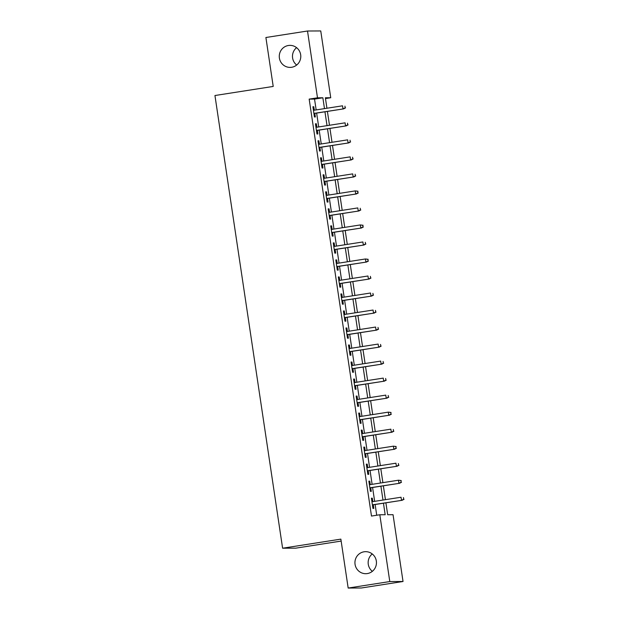 <?xml version="1.0" encoding="UTF-8"?>
<svg xmlns="http://www.w3.org/2000/svg" width="619" height="619" viewBox="0 0 619 619"><rect width="100%" height="100%" fill="white"/><g stroke="black" fill="none" stroke-linecap="round" stroke-linejoin="round"><path stroke-width="0.93" d="M364.049 551.792A11.018 10.778 89.7 0 1 376.422 561.82A11.018 10.778 89.7 0 1 365.728 573.697A11.018 10.778 89.7 0 1 364.049 551.792M288.384 45.496A11.018 10.778 89.7 0 1 300.757 55.524A11.018 10.778 89.7 0 1 290.063 67.401A11.018 10.778 89.7 0 1 288.384 45.496M372.344 571.337A11.018 10.778 89.7 0 1 372.251 553.959M296.671 65.041A11.018 10.778 89.7 0 1 296.586 47.663M341.154 541.076L295.843 548.148L282.604 548.21L214.948 95.519L273.211 86.436L265.899 37.504L307.511 31.012L320.75 30.95L330.739 97.748L325.37 97.771L326.933 108.248M325.486 98.568L330.739 97.748M385.9 502.821L387.68 514.722L393.05 514.699L403.031 581.496L389.792 581.558L379.811 514.76L385.173 514.737L383.455 503.208M389.792 581.558L348.172 588.05L361.419 587.988L403.031 581.496M372.824 501.638L372.305 498.171L371.408 498.179L372.932 508.392L373.83 508.385L373.296 504.795M370.278 484.615L369.76 481.156L368.862 481.156L370.394 491.37L371.284 491.37L370.75 487.772M367.732 467.6L367.214 464.134L366.324 464.142L367.848 474.355L368.746 474.347L368.204 470.757M365.187 450.578L364.676 447.119L363.779 447.119L365.303 457.333L366.2 457.333L365.659 453.735M362.649 433.563L362.13 430.097L361.233 430.104L362.757 440.318L363.655 440.31L363.121 436.72M360.103 416.541L359.585 413.082L358.695 413.09L360.219 423.295L361.109 423.295L360.575 419.697M357.558 399.526L357.039 396.067L356.149 396.067L357.674 406.281L358.571 406.273L358.03 402.683M355.02 382.503L354.501 379.045L353.604 379.052L355.128 389.258L356.026 389.258L355.492 385.66M352.474 365.489L351.956 362.03L351.058 362.03L352.59 372.243L353.48 372.236L352.946 368.645M349.928 348.466L349.41 345.007L348.52 345.015L350.045 355.221L350.942 355.221L350.4 351.631M347.383 331.451L346.872 327.993L345.975 327.993L347.499 338.206L348.396 338.198L347.855 334.608M344.845 314.429L344.326 310.97L343.429 310.978L344.953 321.184L345.851 321.184L345.317 317.593M342.299 297.414L341.781 293.955L340.891 293.955L342.415 304.169L343.305 304.161L342.771 300.571M339.754 280.392L339.235 276.933L338.345 276.941L339.87 287.154L340.767 287.146L340.226 283.556M337.216 263.377L336.697 259.918L335.8 259.918L337.324 270.132L338.222 270.124L337.688 266.534M334.67 246.362L334.152 242.896L333.254 242.903L334.786 253.117L335.676 253.109L335.142 249.519M332.124 229.339L331.606 225.881L330.716 225.881L332.241 236.094L333.138 236.094L332.596 232.496M329.579 212.325L329.068 208.858L328.171 208.866L329.695 219.08L330.592 219.072L330.051 215.482M327.041 195.302L326.523 191.844L325.625 191.851L327.149 202.057L328.047 202.057L327.513 198.459M324.495 178.287L323.977 174.821L323.087 174.829L324.611 185.042L325.501 185.035L324.967 181.444M321.95 161.265L321.431 157.806L320.541 157.814L322.066 168.02L322.963 168.02L322.422 164.422M319.412 144.25L318.893 140.792L317.996 140.792L319.52 151.005L320.418 150.997L319.884 147.407M316.866 127.228L316.348 123.769L315.45 123.777L316.982 133.983L317.872 133.983L317.338 130.385M316.162 109.927L314.537 99.086L309.167 99.11L371.485 516.06L379.811 514.76M376.731 515.24L375.129 504.508M374.657 501.344L372.584 487.486M372.112 484.329L370.046 470.471M369.574 467.314L367.5 453.448M367.028 450.292L364.955 436.434M364.483 433.277L362.409 419.411M361.937 416.254L359.871 402.396M359.399 399.24L357.325 385.374M356.853 382.217L354.78 368.359M354.308 365.202L352.242 351.337M351.77 348.18L349.696 334.322M349.224 331.165L347.151 317.307M346.679 314.143L344.613 300.285M344.141 297.128L342.067 283.27M341.595 280.105L339.522 266.247M339.05 263.09L336.976 249.233M336.504 246.068L334.438 232.21M333.966 229.053L331.892 215.195M331.42 212.038L329.347 198.173M328.875 195.016L326.809 181.158M326.337 178.001L324.263 164.136M323.791 160.979L321.718 147.121M321.246 143.964L319.172 130.098M318.7 126.941L316.634 113.084M314.32 110.213L313.802 106.754L312.912 106.754L314.437 116.968L315.334 116.96L314.792 113.37M348.172 588.05L340.86 539.126L282.604 548.21M309.167 99.11L317.493 97.81L307.511 31.012M324.48 108.627L322.863 97.787L317.493 97.81M382.983 500.051L380.909 486.186M380.437 483.029L378.364 469.171M377.892 466.014L375.826 452.149M375.354 448.992L373.28 435.134M372.808 431.977L370.735 418.119M370.263 414.954L368.189 401.097M367.717 397.94L365.651 384.082M365.179 380.917L363.105 367.059M362.633 363.902L360.56 350.045M360.088 346.88L358.022 333.022M357.55 329.865L355.476 316.007M355.004 312.85L352.931 298.985M352.459 295.828L350.385 281.97M349.913 278.813L347.847 264.947M347.375 261.791L345.301 247.933M344.829 244.776L342.756 230.91M342.284 227.753L340.218 213.895M339.746 210.739L337.672 196.881M337.2 193.716L335.127 179.858M334.655 176.701L332.581 162.843M332.109 159.679L330.043 145.821M329.571 142.664L327.497 128.806M327.025 125.642L324.952 111.784M327.405 111.405L329.478 125.262M329.95 128.419L332.016 142.285M332.488 145.442L334.562 159.3M335.034 162.457L337.107 176.314M337.579 179.479L339.653 193.337M340.125 196.494L342.191 210.352M342.663 213.516L344.737 227.374M345.209 230.531L347.282 244.389M347.754 247.554L349.82 261.411M350.292 264.568L352.366 278.426M352.838 281.583L354.911 295.449M355.383 298.606L357.457 312.463M357.929 315.62L359.995 329.486M360.467 332.643L362.541 346.501M363.013 349.658L365.086 363.523M365.558 366.68L367.624 380.538M368.096 383.695L370.17 397.553M370.642 400.717L372.715 414.575M373.187 417.732L375.261 431.59M375.733 434.755L377.799 448.613M378.271 451.769L380.345 465.627M380.817 468.792L382.89 482.65M383.362 485.807L385.428 499.665M314.537 99.086L322.863 97.787M312.928 106.886L313.802 106.754M315.473 123.908L316.348 123.769M318.019 140.923L318.893 140.792M320.557 157.946L321.431 157.806M323.103 174.96L323.977 174.821M325.648 191.983L326.523 191.844M328.194 208.998L329.068 208.858M330.732 226.02L331.606 225.881M333.277 243.035L334.152 242.896M335.823 260.05L336.697 259.918M338.361 277.072L339.235 276.933M340.907 294.087L341.781 293.955M343.452 311.109L344.326 310.97M345.998 328.124L346.872 327.993M348.536 345.147L349.41 345.007M351.081 362.161L351.956 362.03M353.627 379.184L354.501 379.045M356.165 396.199L357.039 396.067M358.711 413.221L359.585 413.082M361.256 430.236L362.13 430.097M363.794 447.258L364.676 447.119M366.34 464.273L367.214 464.134M368.885 481.288L369.76 481.156M371.431 498.31L372.305 498.171M313.918 113.509L343.638 108.874L313.903 113.409M345.193 107.853L344.945 106.151L345.193 107.853L342.988 108.874L342.531 105.81L313.446 110.344M343.638 108.874L345.557 107.853M316.464 130.524L346.176 125.889L316.448 130.431M347.739 124.876L347.483 123.173L347.739 124.876L345.534 125.889L345.077 122.833L315.992 127.367M346.176 125.889L348.095 124.876M319.009 147.546L348.721 142.912L318.994 147.446M350.284 141.89L350.029 140.188L350.284 141.89L348.079 142.912L347.623 139.848L318.537 144.382M348.721 142.912L350.64 141.89M321.547 164.561L351.267 159.926L321.532 164.468M352.83 158.913L352.575 157.211L352.83 158.913L350.625 159.926L350.161 156.862L321.075 161.404M351.267 159.926L353.186 158.905M324.093 181.584L353.813 176.941L324.077 181.483M355.368 175.928L355.113 174.225L355.368 175.928L353.163 176.949L352.706 173.885L323.621 178.419M353.813 176.941L355.732 175.928M326.639 198.598L356.351 193.964L326.623 198.506M357.914 192.95L357.658 191.248L357.914 192.95L355.708 193.964L355.252 190.9L326.167 195.442M357.658 191.248L355.252 190.9L358.014 191.24M356.351 193.964L358.269 192.942M329.176 215.613L358.896 210.978L329.169 215.52M360.459 209.965L360.204 208.263L360.459 209.965L358.254 210.986L357.797 207.922L328.704 212.456M358.896 210.978L360.815 209.965M331.722 232.636L361.442 228.001L331.707 232.543M362.997 226.987L362.749 225.285L362.997 226.987L360.792 228.001L360.335 224.937L331.25 229.479M362.749 225.285L360.335 224.937L363.105 225.277M361.442 228.001L363.361 226.98M334.268 249.65L363.98 245.016L334.252 249.558M365.543 244.002L365.287 242.3L365.543 244.002L363.338 245.023L362.881 241.959L333.796 246.494M363.98 245.016L365.899 244.002M336.806 266.673L366.525 262.038L336.798 266.58M368.088 261.017L367.833 259.322L368.088 261.017L365.883 262.038L365.427 258.974L336.334 263.516M367.833 259.322L365.427 258.974L368.189 259.315M366.525 262.038L368.444 261.017M339.351 283.688L369.071 279.053L339.336 283.595M370.634 278.039L370.379 276.337L370.634 278.039L368.429 279.061L367.965 275.997L338.879 280.531M369.071 279.053L370.99 278.039M341.897 300.71L371.609 296.075L341.881 300.61M373.172 295.054L372.917 293.352L373.172 295.054L370.967 296.075L370.51 293.011L341.425 297.553M371.609 296.075L373.536 295.054M344.443 317.725L374.155 313.09L344.427 317.632M375.718 312.077L375.462 310.374L375.718 312.077L373.512 313.098L373.056 310.034L343.971 314.568M374.155 313.09L376.073 312.077M346.98 334.747L376.7 330.113L346.973 334.647M378.263 329.091L378.008 327.389L378.263 329.091L376.058 330.113L375.594 327.049L346.508 331.591M376.7 330.113L378.619 329.091M349.526 351.762L379.246 347.127L349.511 351.669M380.801 346.114L380.553 344.412L380.801 346.114L378.596 347.127L378.139 344.071L349.054 348.605M379.246 347.127L381.165 346.114M352.072 368.785L381.784 364.15L352.056 368.684M383.347 363.129L383.091 361.426L383.347 363.129L381.142 364.15L380.685 361.086L351.6 365.62M381.784 364.15L383.703 363.129M354.61 385.799L384.329 381.165L354.602 385.707M385.892 380.151L385.637 378.449L385.892 380.151L383.687 381.165L383.231 378.108L354.138 382.643M384.329 381.165L386.248 380.151M357.155 402.822L386.875 398.179L357.14 402.721M388.438 397.166L388.183 395.464L388.438 397.166L386.233 398.187L385.769 395.123L356.683 399.657M386.875 398.179L388.794 397.166M359.701 419.837L389.413 415.202L359.685 419.744M390.976 414.188L390.721 412.486L390.976 414.188L388.771 415.202L388.314 412.138L359.229 416.68M390.721 412.486L388.314 412.138L391.084 412.478M389.413 415.202L391.34 414.181M362.247 436.852L391.959 432.217L362.231 436.759M393.522 431.203L393.266 429.501L393.522 431.203L391.316 432.224L390.86 429.16L361.775 433.695M391.959 432.217L393.877 431.203M364.784 453.874L394.504 449.239L364.769 453.781M396.067 448.226L395.812 446.523L396.067 448.226L393.862 449.239L393.398 446.175L364.312 450.717M395.812 446.523L393.398 446.175L396.168 446.516M394.504 449.239L396.423 448.218M367.33 470.889L397.05 466.254L367.315 470.796M398.605 465.24L398.357 463.538L398.605 465.24L396.4 466.262L395.943 463.198L366.858 467.732M397.05 466.254L398.969 465.24M369.876 487.911L399.588 483.277L369.86 487.818M401.151 482.263L400.895 480.561L401.151 482.263L398.946 483.277L398.489 480.212L369.404 484.754M400.895 480.561L398.489 480.212L401.251 480.553M399.588 483.277L401.507 482.255M372.414 504.926L402.133 500.291L372.406 504.833M403.696 499.278L403.441 497.575L403.696 499.278L401.491 500.299L401.035 497.235L371.942 501.769M402.133 500.291L404.052 499.278"/></g></svg>
